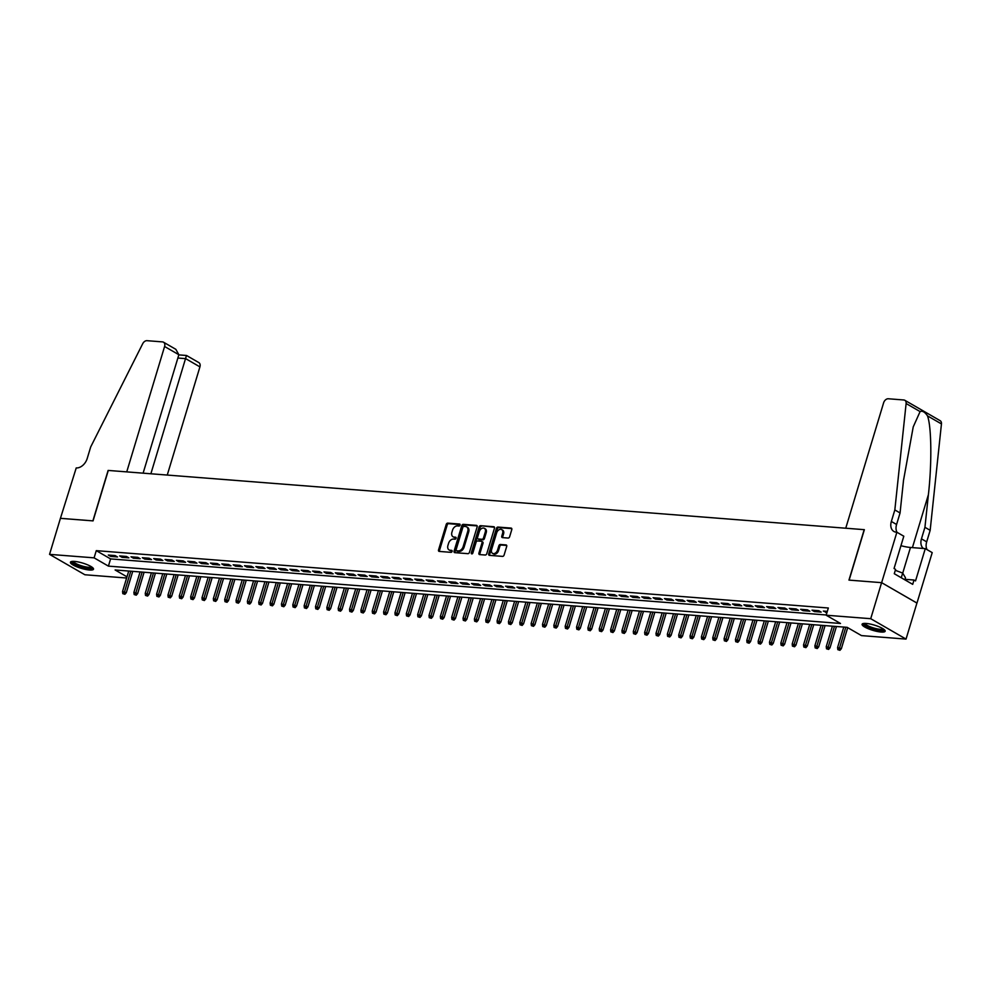 <?xml version="1.0" encoding="UTF-8"?>
<svg xmlns="http://www.w3.org/2000/svg" width="991" height="991" viewBox="0 0 991 991"><rect width="100%" height="100%" fill="white"/><g stroke="black" fill="none" stroke-linecap="round" stroke-linejoin="round"><path stroke-width="1.49" d="M460.084 525.106A1.065 0.743 -60 0 0 459.601 524.053L447.771 523.124A1.511 1.065 -60 0 0 446.223 524.45L438.542 549.918A1.511 1.065 -60 0 0 439.224 551.417L451.066 552.346A1.065 0.743 -60 0 0 451.661 550.364L450.125 550.253A4.856 3.407 -60 0 1 449.072 549.931A4.856 3.407 -60 0 1 447.932 545.446L448.576 543.316A4.856 3.407 -60 0 1 453.506 539.079L455.03 539.191A1.065 0.743 -60 0 0 455.637 537.209L454.101 537.097A4.856 3.407 -60 0 1 453.036 536.775A4.856 3.407 -60 0 1 451.908 532.291L452.54 530.16A4.856 3.407 -60 0 1 457.483 525.911L459.006 526.035A1.065 0.743 -60 0 0 460.084 525.106M881.073 632.035A12.053 2.725 16.8 0 1 868.389 628.777A12.053 2.725 16.8 0 1 862.083 624.256A12.053 2.725 16.8 0 1 866.171 623.438A12.053 2.725 16.8 0 1 878.856 626.696A12.053 2.725 16.8 0 1 885.161 631.23A12.053 2.725 16.8 0 1 881.073 632.035M89.413 570.011A12.053 2.725 16.8 0 1 76.728 566.753A12.053 2.725 16.8 0 1 70.423 562.231A12.053 2.725 16.8 0 1 74.523 561.414A12.053 2.725 16.8 0 1 87.208 564.672A12.053 2.725 16.8 0 1 93.513 569.193A12.053 2.725 16.8 0 1 89.413 570.011M508.098 538.063A1.511 1.065 -60 0 0 509.634 536.738L511.79 529.59A1.511 1.065 -60 0 0 511.108 528.092L497.953 527.063A1.511 1.065 -60 0 0 496.417 528.389L488.724 553.858A1.511 1.065 -60 0 0 489.418 555.356L502.561 556.385A1.511 1.065 -60 0 0 504.097 555.059L506.711 546.425A1.511 1.065 -60 0 0 506.017 544.926L500.393 544.48A1.511 1.065 -60 0 0 498.857 545.818L497.556 550.092A4.063 2.849 -60 0 1 492.552 553.374A4.063 2.849 -60 0 1 491.598 549.621L496.664 532.861A4.063 2.849 -60 0 1 501.669 529.578A4.063 2.849 -60 0 1 502.623 533.331L501.78 536.119A1.511 1.065 -60 0 0 502.462 537.618L508.098 538.063M60.377 518.318L92.894 520.87L108.118 470.428L126.737 471.877L164.593 346.491A4.633 3.246 -60 0 0 163.503 342.205A4.633 3.246 -60 0 0 162.499 341.895L147.002 340.681A4.633 3.246 -60 0 0 142.704 343.716L90.701 446.929L87.22 458.461A10.814 7.581 120 0 1 76.233 467.925L60.426 518.355L93.055 520.882L108.292 470.44L864.189 529.665L848.965 580.107L881.594 582.671L870.717 618.694L906.034 639.096L861.489 635.603L847.169 627.34L115.105 569.974L126.984 576.836M60.426 518.33L49.55 554.365L94.095 557.846L108.415 566.121L840.492 623.475L826.16 615.213L870.717 618.694M826.16 615.213L828.34 608.003L96.276 550.649L94.095 557.846M477.142 526.878A1.511 1.065 -60 0 0 476.46 525.379L463.305 524.35A1.511 1.065 -60 0 0 461.769 525.676L454.076 551.145A1.511 1.065 -60 0 0 454.77 552.644L467.913 553.672A1.511 1.065 -60 0 0 469.449 552.346L477.142 526.878M480.635 525.701L493.778 526.729A1.511 1.065 -60 0 1 494.472 528.24L486.779 553.696A1.511 1.065 -60 0 1 485.243 555.022L479.607 554.588A1.511 1.065 -60 0 1 478.926 553.089L482.047 542.758A1.511 1.065 -60 0 0 481.353 541.259L477.625 540.962A1.511 1.065 -60 0 0 476.076 542.288L472.831 553.04A1.065 0.743 -60 0 1 471.282 552.916L479.099 527.026A1.511 1.065 -60 0 1 480.635 525.701L494.472 527.262M115.117 555.579L108.304 555.047L110.695 556.422L117.495 556.954L115.117 555.579M126.464 556.459L119.651 555.926L122.042 557.314L128.855 557.846L126.464 556.459M137.811 557.351L130.998 556.818L133.389 558.193L140.202 558.726L137.811 557.351M149.158 558.243L142.357 557.71L144.736 559.085L151.549 559.618L149.158 558.243M160.517 559.135L153.704 558.602L156.095 559.977L162.896 560.51L160.517 559.135M171.864 560.026L165.051 559.481L167.442 560.869L174.255 561.401L171.864 560.026M183.211 560.906L176.398 560.373L178.789 561.748L185.602 562.293L183.211 560.906M194.558 561.798L187.757 561.265L190.136 562.64L196.949 563.173L194.558 561.798M205.917 562.69L199.104 562.157L201.495 563.532L208.296 564.065L205.917 562.69M217.264 563.582L210.451 563.049L212.842 564.424L219.655 564.957L217.264 563.582M228.611 564.461L221.798 563.929L224.189 565.316L231.002 565.849L228.611 564.461M239.958 565.353L233.158 564.82L235.536 566.195L242.349 566.728L239.958 565.353M251.318 566.245L244.504 565.712L246.883 567.087L253.696 567.62L251.318 566.245M262.665 567.137L255.851 566.604L258.242 567.979L265.043 568.512L262.665 567.137M274.012 568.029L267.198 567.496L269.589 568.871L276.402 569.404L274.012 568.029M285.358 568.908L278.558 568.376L280.936 569.763L287.749 570.296L285.358 568.908M296.705 569.8L289.905 569.268L292.283 570.643L299.096 571.175L296.705 569.8M308.065 570.692L301.252 570.159L303.642 571.534L310.443 572.067L308.065 570.692M319.412 571.584L312.599 571.051L314.989 572.426L321.802 572.959L319.412 571.584M330.759 572.476L323.946 571.931L326.336 573.318L333.149 573.851L330.759 572.476M342.106 573.355L335.305 572.823L337.683 574.21L344.496 574.743L342.106 573.355M353.465 574.247L346.652 573.715L349.043 575.09L355.843 575.622L353.465 574.247M364.812 575.139L357.999 574.607L360.39 575.982L367.203 576.514L364.812 575.139M376.159 576.031L369.346 575.498L371.736 576.873L378.55 577.406L376.159 576.031M387.506 576.911L380.705 576.378L383.083 577.765L389.897 578.298L387.506 576.911M398.865 577.803L392.052 577.27L394.443 578.645L401.244 579.19L398.865 577.803M410.212 578.694L403.399 578.162L405.79 579.537L412.603 580.069L410.212 578.694M421.559 579.586L414.746 579.054L417.137 580.429L423.95 580.961L421.559 579.586M432.906 580.478L426.105 579.946L428.484 581.321L435.297 581.853L432.906 580.478M444.265 581.358L437.452 580.825L439.831 582.212L446.644 582.745L444.265 581.358M455.612 582.25L448.799 581.717L451.19 583.092L457.991 583.625L455.612 582.25M466.959 583.142L460.146 582.609L462.537 583.984L469.35 584.517L466.959 583.142M478.306 584.033L471.505 583.501L473.884 584.876L480.697 585.408L478.306 584.033M489.653 584.925L482.852 584.38L485.231 585.768L492.044 586.3L489.653 584.925M501.012 585.805L494.199 585.272L496.59 586.66L503.391 587.192L501.012 585.805M512.359 586.697L505.546 586.164L507.937 587.539L514.75 588.072L512.359 586.697M523.706 587.589L516.893 587.056L519.284 588.431L526.097 588.964L523.706 587.589M535.053 588.481L528.253 587.948L530.631 589.323L537.444 589.856L535.053 588.481M546.413 589.372L539.6 588.827L541.99 590.215L548.791 590.747L546.413 589.372M557.76 590.252L550.946 589.719L553.337 591.094L560.15 591.639L557.76 590.252M569.107 591.144L562.293 590.611L564.684 591.986L571.497 592.519L569.107 591.144M580.453 592.036L573.653 591.503L576.031 592.878L582.844 593.411L580.453 592.036M591.813 592.928L585 592.395L587.39 593.77L594.191 594.303L591.813 592.928M603.16 593.807L596.347 593.275L598.737 594.662L605.551 595.195L603.16 593.807M614.507 594.699L607.694 594.166L610.084 595.541L616.898 596.074L614.507 594.699M625.854 595.591L619.053 595.058L621.431 596.433L628.244 596.966L625.854 595.591M637.213 596.483L630.4 595.95L632.778 597.325L639.591 597.858L637.213 596.483M648.56 597.375L641.747 596.842L644.138 598.217L650.938 598.75L648.56 597.375M659.907 598.254L653.094 597.722L655.485 599.109L662.298 599.642L659.907 598.254M671.254 599.146L664.453 598.614L666.832 599.989L673.645 600.521L671.254 599.146M682.601 600.038L675.8 599.505L678.178 600.88L684.992 601.413L682.601 600.038M693.96 600.93L687.147 600.397L689.538 601.772L696.339 602.305L693.96 600.93M705.307 601.822L698.494 601.277L700.885 602.664L707.698 603.197L705.307 601.822M716.654 602.701L709.841 602.169L712.232 603.544L719.045 604.089L716.654 602.701M728.001 603.593L721.2 603.061L723.579 604.436L730.392 604.968L728.001 603.593M739.36 604.485L732.547 603.953L734.938 605.328L741.739 605.86L739.36 604.485M750.707 605.377L743.894 604.844L746.285 606.219L753.098 606.752L750.707 605.377M762.054 606.257L755.241 605.724L757.632 607.111L764.445 607.644L762.054 606.257M773.401 607.149L766.6 606.616L768.979 607.991L775.792 608.524L773.401 607.149M784.761 608.04L777.947 607.508L780.338 608.883L787.139 609.415L784.761 608.04M796.107 608.932L789.294 608.4L791.685 609.775L798.498 610.307L796.107 608.932M807.454 609.824L800.641 609.292L803.032 610.667L809.845 611.199L807.454 609.824M818.801 610.704L812.001 610.171L814.379 611.558L821.192 612.091L818.801 610.704M96.276 550.649L110.596 558.912L826.234 614.977M827.324 611.373L823.348 611.063L826.965 612.537M126.625 578.026L84.879 574.755L49.55 554.365M904.82 400.29L940.149 420.68A4.633 3.246 120 0 1 941.45 423.925L930.165 530.321L924.937 527.311L928.394 494.682C931.961 463.639 931.528 426.427 927.477 415.861C924.876 411.996 922.41 410.571 920.094 411.587L906.121 403.523A4.633 3.246 -60 0 0 904.82 400.29A4.633 3.246 -60 0 0 903.804 399.98L888.32 398.766A4.633 3.246 -60 0 0 883.613 402.817L845.744 528.215L864.363 529.677L849.126 580.119L881.643 582.671L916.972 603.061L932.209 552.619L925.284 548.618L915.535 580.912L914.012 580.02L912.699 584.356L894.278 573.715L895.579 569.391L894.055 568.5L903.804 536.218L896.88 532.229L881.643 582.671L916.923 603.061L906.034 639.096M110.596 558.912L108.415 566.121M110.695 556.422L111.042 555.257M122.042 557.314L122.388 556.149M133.389 558.193L133.735 557.029M144.736 559.085L145.095 557.921M156.095 559.977L156.442 558.813M167.442 560.869L167.789 559.704M178.789 561.748L179.136 560.596M190.136 562.64L190.495 561.476M201.495 563.532L201.842 562.368M212.842 564.424L213.189 563.26M224.189 565.316L224.536 564.152M235.536 566.195L235.895 565.031M246.883 567.087L247.242 565.923M258.242 567.979L258.589 566.815M269.589 568.871L269.936 567.707M280.936 569.763L281.295 568.599M292.283 570.643L292.642 569.478M303.642 571.534L303.989 570.37M314.989 572.426L315.336 571.262M326.336 573.318L326.683 572.154M337.683 574.21L338.042 573.046M349.043 575.09L349.389 573.925M360.39 575.982L360.736 574.817M371.736 576.873L372.083 575.709M383.083 577.765L383.443 576.601M394.443 578.645L394.79 577.493M405.79 579.537L406.137 578.372M417.137 580.429L417.484 579.264M428.484 581.321L428.843 580.156M439.831 582.212L440.19 581.048M451.19 583.092L451.537 581.928M462.537 583.984L462.884 582.819M473.884 584.876L474.243 583.711M485.231 585.768L485.59 584.603M496.59 586.66L496.937 585.495M507.937 587.539L508.284 586.375M519.284 588.431L519.631 587.267M530.631 589.323L530.99 588.159M541.99 590.215L542.337 589.05M553.337 591.094L553.684 589.942M564.684 591.986L565.031 590.822M576.031 592.878L576.39 591.714M587.39 593.77L587.737 592.606M598.737 594.662L599.084 593.498M610.084 595.541L610.431 594.377M621.431 596.433L621.791 595.269M632.778 597.325L633.138 596.161M644.138 598.217L644.484 597.053M655.485 599.109L655.831 597.945M666.832 599.989L667.191 598.824M678.178 600.88L678.538 599.716M689.538 601.772L689.885 600.608M700.885 602.664L701.232 601.5M712.232 603.544L712.579 602.392M723.579 604.436L723.938 603.271M734.938 605.328L735.285 604.163M746.285 606.219L746.632 605.055M757.632 607.111L757.979 605.947M768.979 607.991L769.338 606.826M780.338 608.883L780.685 607.718M791.685 609.775L792.032 608.61M803.032 610.667L803.379 609.502M814.379 611.558L814.738 610.394M825.726 612.438L826.085 611.274M453.036 536.775L454.002 537.32A4.856 3.407 -60 0 0 455.055 537.642L454.101 537.097M456.157 537.729L455.055 537.642M449.072 549.931L450.025 550.476A4.856 3.407 -60 0 0 451.078 550.798L450.125 550.253M452.181 550.885L451.078 550.798M460.121 524.573L448.725 523.682A1.511 1.065 -60 0 0 447.189 525.007L439.496 550.476A1.511 1.065 -60 0 0 439.496 551.442M477.142 525.911L464.271 524.896A1.511 1.065 -60 0 0 462.723 526.221L455.03 551.69A1.511 1.065 -60 0 0 455.042 552.656M463.937 526.419A1.065 0.743 -60 0 0 462.859 527.348L456.108 549.708A1.065 0.743 -60 0 0 456.591 550.761L458.201 550.885A4.856 3.407 -60 0 0 463.144 546.636L467.752 531.349A4.856 3.407 -60 0 0 466.612 526.865A4.856 3.407 -60 0 0 465.559 526.543L463.937 526.419M457.136 551.07A1.065 0.743 -60 0 0 457.545 551.306L456.591 550.761M466.612 526.865L467.566 527.423A4.856 3.407 -60 0 1 468.706 531.907L464.098 547.181A4.856 3.407 -60 0 1 459.167 551.43L457.545 551.306M482.307 541.804A1.511 1.065 -60 0 1 483.001 543.303L479.879 553.635A1.511 1.065 -60 0 0 479.879 554.613M481.589 526.258A1.511 1.065 -60 0 0 480.053 527.584L472.236 553.474A1.065 0.743 -60 0 0 472.174 553.87M485.28 532.043A4.063 2.849 -60 0 0 484.326 528.29A4.063 2.849 -60 0 0 479.322 531.572L477.538 537.481A1.511 1.065 -60 0 0 478.219 538.98L481.948 539.277A1.511 1.065 -60 0 0 483.497 537.952L485.28 532.043L486.234 532.588A4.063 2.849 -60 0 0 485.28 528.847L484.326 528.29M478.591 539.191A1.511 1.065 -60 0 0 479.173 539.538L478.219 538.98M486.234 532.588L484.45 538.497A1.511 1.065 -60 0 1 482.914 539.822L479.173 539.538M501.669 529.578L502.623 530.135A4.063 2.849 -60 0 1 503.577 533.876L502.734 536.676A1.511 1.065 -60 0 0 502.734 537.642M492.552 553.374L493.506 553.919A4.063 2.849 -60 0 0 498.523 550.649L497.556 550.092M506.711 545.459L501.347 545.038A1.511 1.065 -60 0 0 499.811 546.363L498.523 550.649M511.79 528.624L498.919 527.608A1.511 1.065 -60 0 0 497.371 528.934L489.678 554.403A1.511 1.065 -60 0 0 489.69 555.381M122.81 593.659L124.903 594.29L122.81 593.659L122.55 591.528L126.303 592.68L132.744 571.361M123.949 593.745L130.775 571.2M122.55 591.528L128.731 571.039M126.303 592.68L124.903 594.29M92.324 567.397A10.43 2.366 16.8 0 1 91.729 568.078A10.43 2.366 16.8 0 1 79.887 566.257A10.43 2.366 16.8 0 1 72.405 561.389M73.284 561.364A9.662 2.18 -163.2 0 0 81.237 565.725A9.662 2.18 -163.2 0 0 91.246 567.1A9.662 2.18 -163.2 0 0 91.606 566.889M70.931 561.711A11.979 2.713 -163.2 0 0 81.126 567.038A11.979 2.713 -163.2 0 0 93.117 568.611A11.979 2.713 -163.2 0 0 93.377 568.487M883.984 629.434A10.43 2.366 16.8 0 1 883.377 630.115A10.43 2.366 16.8 0 1 871.547 628.282A10.43 2.366 16.8 0 1 864.053 623.413M864.945 623.389A9.662 2.18 -163.2 0 0 872.898 627.749A9.662 2.18 -163.2 0 0 882.907 629.124A9.662 2.18 -163.2 0 0 883.266 628.913M862.591 623.735A11.979 2.713 -163.2 0 0 872.786 629.062A11.979 2.713 -163.2 0 0 884.777 630.635A11.979 2.713 -163.2 0 0 885.025 630.511M904.845 579.809L905.477 577.741L902.677 573.071L895.307 570.308M901.265 577.741L902.677 573.071M167.256 475.061L199.922 366.881L185.651 358.643L177.872 358.036M150.88 473.772L186.407 355.707M143.113 473.165L178.863 354.728L164.593 346.491M178.826 354.889L186.519 355.484L198.832 362.595A4.633 3.246 120 0 1 199.922 366.881M163.503 342.205L175.828 349.315L178.863 354.728M920.094 411.587L913.219 426.923L903.519 480.325L900.063 512.954L896.582 524.487A10.814 7.581 -60 0 0 897.016 532.303M900.063 512.954L894.836 509.931L891.355 521.464A10.814 7.581 -60 0 0 893.894 531.461A10.814 7.581 -60 0 0 896.26 532.179L896.88 532.229M930.165 530.321L926.684 541.854A10.814 7.581 -60 0 0 927.105 549.683M923.451 548.481A10.814 7.581 -60 0 1 921.457 538.844L924.937 527.311M906.121 403.523L894.836 509.931M925.284 548.618L910.469 547.466A17.392 3.939 16.8 0 1 900.943 545.694M914.012 580.02L904.994 579.314M134.169 594.538L136.25 595.182L134.169 594.538L133.896 592.407L137.662 593.559L144.091 572.253M135.296 594.637L142.122 572.092M133.896 592.407L140.078 571.931M137.662 593.559L136.25 595.182M145.516 595.43L147.609 596.074L145.516 595.43L145.243 593.299L149.009 594.451L155.438 573.132M146.656 595.517L153.469 572.984M145.243 593.299L151.425 572.823M149.009 594.451L147.609 596.074M156.863 596.322L158.956 596.966L156.863 596.322L156.59 594.191L160.356 595.343L166.798 574.024M158.003 596.409L164.816 573.876M156.59 594.191L162.772 573.715M160.356 595.343L158.956 596.966M168.21 597.214L170.303 597.846L168.21 597.214L167.95 595.083L171.703 596.235L178.145 574.916M169.35 597.3L176.175 574.768M167.95 595.083L174.131 574.607M171.703 596.235L170.303 597.846M179.569 598.106L181.65 598.737L179.569 598.106L179.297 595.975L183.05 597.127L189.492 575.808M180.696 598.192L187.522 575.647M179.297 595.975L185.478 575.486M183.05 597.127L181.65 598.737M190.916 598.985L193.01 599.629L190.916 598.985L190.644 596.855L194.409 598.007L200.839 576.7M192.043 599.072L198.869 576.539M190.644 596.855L196.825 576.378M194.409 598.007L193.01 599.629M202.263 599.877L204.357 600.521L202.263 599.877L201.991 597.746L205.756 598.898L212.185 577.58M203.403 599.964L210.216 577.431M201.991 597.746L208.172 577.27M205.756 598.898L204.357 600.521M213.61 600.769L215.704 601.413L213.61 600.769L213.35 598.638L217.103 599.79L223.545 578.471M214.75 600.856L221.575 578.323M213.35 598.638L219.531 578.162M217.103 599.79L215.704 601.413M224.969 601.661L227.05 602.293L224.969 601.661L224.697 599.53L228.45 600.682L234.892 579.363M226.097 601.748L232.922 579.202M224.697 599.53L230.878 579.054M228.45 600.682L227.05 602.293M236.316 602.54L238.397 603.185L236.316 602.54L236.044 600.422L239.81 601.574L246.239 580.255M237.444 602.639L244.269 580.094M236.044 600.422L242.225 579.933M239.81 601.574L238.397 603.185M247.663 603.432L249.757 604.076L247.663 603.432L247.391 601.302L251.157 602.454L257.586 581.147M248.803 603.519L255.616 580.986M247.391 601.302L253.572 580.825M251.157 602.454L249.757 604.076M259.01 604.324L261.104 604.968L259.01 604.324L258.738 602.194L262.504 603.346L268.945 582.027M260.15 604.411L266.963 581.878M258.738 602.194L264.931 581.717M262.504 603.346L261.104 604.968M270.37 605.216L272.451 605.848L270.37 605.216L270.097 603.085L273.85 604.237L280.292 582.919M271.497 605.303L278.322 582.77M270.097 603.085L276.278 582.609M273.85 604.237L272.451 605.848M281.717 606.108L283.798 606.74L281.717 606.108L281.444 603.977L285.21 605.129L291.639 583.81M282.844 606.195L289.669 583.649M281.444 603.977L287.625 583.501M285.21 605.129L283.798 606.74M293.063 606.987L295.157 607.632L293.063 606.987L292.791 604.857L296.557 606.009L302.986 584.702M294.203 607.087L301.016 584.541M292.791 604.857L298.972 584.38M296.557 606.009L295.157 607.632M304.41 607.879L306.504 608.524L304.41 607.879L304.138 605.749L307.904 606.901L314.345 585.582M305.55 607.966L312.363 585.433M304.138 605.749L310.332 585.272M307.904 606.901L306.504 608.524M315.757 608.771L317.851 609.415L315.757 608.771L315.497 606.641L319.251 607.793L325.692 586.474M316.897 608.858L323.723 586.325M315.497 606.641L321.679 586.164M319.251 607.793L317.851 609.415M327.117 609.663L329.198 610.295L327.117 609.663L326.844 607.533L330.61 608.685L337.039 587.366M328.244 609.75L335.069 587.217M326.844 607.533L333.026 587.056M330.61 608.685L329.198 610.295M338.464 610.555L340.557 611.187L338.464 610.555L338.191 608.424L341.957 609.576L348.386 588.258M339.603 610.642L346.416 588.097M338.191 608.424L344.373 587.936M341.957 609.576L340.557 611.187M349.811 611.435L351.904 612.079L349.811 611.435L349.538 609.304L353.304 610.456L359.745 589.149M350.95 611.534L357.763 588.988M349.538 609.304L355.719 588.827M353.304 610.456L351.904 612.079M361.158 612.327L363.251 612.971L361.158 612.327L360.897 610.196L364.651 611.348L371.092 590.029M362.297 612.413L369.123 589.88M360.897 610.196L367.079 589.719M364.651 611.348L363.251 612.971M372.517 613.218L374.598 613.863L372.517 613.218L372.244 611.088L375.998 612.24L382.439 590.921M373.644 613.305L380.47 590.772M372.244 611.088L378.426 590.611M375.998 612.24L374.598 613.863M383.864 614.11L385.957 614.742L383.864 614.11L383.591 611.98L387.357 613.132L393.786 591.813M384.991 614.197L391.817 591.664M383.591 611.98L389.773 591.503M387.357 613.132L385.957 614.742M395.211 614.99L397.304 615.634L395.211 614.99L394.938 612.872L398.704 614.024L405.133 592.705M396.35 615.089L403.164 592.544M394.938 612.872L401.12 592.383M398.704 614.024L397.304 615.634M406.558 615.882L408.651 616.526L406.558 615.882L406.298 613.751L410.051 614.903L416.493 593.597M407.697 615.968L414.523 593.436M406.298 613.751L412.479 593.275M410.051 614.903L408.651 616.526M417.917 616.774L419.998 617.418L417.917 616.774L417.645 614.643L421.398 615.795L427.839 594.476M419.044 616.86L425.87 594.327M417.645 614.643L423.826 594.166M421.398 615.795L419.998 617.418M429.264 617.666L431.345 618.31L429.264 617.666L428.992 615.535L432.757 616.687L439.186 595.368M430.391 617.752L437.217 595.219M428.992 615.535L435.173 595.058M432.757 616.687L431.345 618.31M440.611 618.557L442.704 619.189L440.611 618.557L440.338 616.427L444.104 617.579L450.533 596.26M441.751 618.644L448.564 596.099M440.338 616.427L446.52 595.95M444.104 617.579L442.704 619.189M451.958 619.437L454.051 620.081L451.958 619.437L451.685 617.306L455.451 618.471L461.893 597.152M453.098 619.536L459.911 596.991M451.685 617.306L457.879 596.83M455.451 618.471L454.051 620.081M463.317 620.329L465.398 620.973L463.317 620.329L463.045 618.198L466.798 619.35L473.24 598.031M464.445 620.416L471.27 597.883M463.045 618.198L469.226 597.722M466.798 619.35L465.398 620.973M474.664 621.221L476.745 621.865L474.664 621.221L474.392 619.09L478.158 620.242L484.587 598.923M475.791 621.307L482.617 598.775M474.392 619.09L480.573 598.614M478.158 620.242L476.745 621.865M486.011 622.113L488.105 622.744L486.011 622.113L485.739 619.982L489.504 621.134L495.934 599.815M487.151 622.199L493.964 599.666M485.739 619.982L491.92 599.505M489.504 621.134L488.105 622.744M497.358 623.005L499.452 623.636L497.358 623.005L497.086 620.874L500.851 622.026L507.293 600.707M498.498 623.091L505.311 600.546M497.086 620.874L503.279 600.385M500.851 622.026L499.452 623.636M508.705 623.884L510.799 624.528L508.705 623.884L508.445 621.753L512.198 622.905L518.64 601.599M509.845 623.983L516.67 601.438M508.445 621.753L514.626 601.277M512.198 622.905L510.799 624.528M520.064 624.776L522.146 625.42L520.064 624.776L519.792 622.645L523.558 623.797L529.987 602.478M521.192 624.863L528.017 602.33M519.792 622.645L525.973 602.169M523.558 623.797L522.146 625.42M531.411 625.668L533.505 626.312L531.411 625.668L531.139 623.537L534.905 624.689L541.334 603.37M532.551 625.755L539.364 603.222M531.139 623.537L537.32 603.061M534.905 624.689L533.505 626.312M542.758 626.56L544.852 627.192L542.758 626.56L542.486 624.429L546.252 625.581L552.693 604.262M543.898 626.646L550.711 604.114M542.486 624.429L548.667 603.953M546.252 625.581L544.852 627.192M554.105 627.439L556.199 628.083L554.105 627.439L553.845 625.321L557.599 626.473L564.04 605.154M555.245 627.538L562.07 604.993M553.845 625.321L560.026 604.832M557.599 626.473L556.199 628.083M565.465 628.331L567.546 628.975L565.465 628.331L565.192 626.201L568.945 627.353L575.387 606.046M566.592 628.418L573.417 605.885M565.192 626.201L571.373 605.724M568.945 627.353L567.546 628.975M576.812 629.223L578.905 629.867L576.812 629.223L576.539 627.092L580.305 628.244L586.734 606.926M577.939 629.31L584.764 606.777M576.539 627.092L582.72 606.616M580.305 628.244L578.905 629.867M588.159 630.115L590.252 630.759L588.159 630.115L587.886 627.984L591.652 629.136L598.081 607.817M589.298 630.202L596.111 607.669M587.886 627.984L594.067 607.508M591.652 629.136L590.252 630.759M599.505 631.007L601.599 631.639L599.505 631.007L599.245 628.876L602.999 630.028L609.44 608.709M600.645 631.094L607.471 608.548M599.245 628.876L605.427 608.4M602.999 630.028L601.599 631.639M610.865 631.886L612.946 632.531L610.865 631.886L610.592 629.768L614.346 630.92L620.787 609.601M611.992 631.985L618.818 609.44M610.592 629.768L616.774 609.279M614.346 630.92L612.946 632.531M622.212 632.778L624.293 633.422L622.212 632.778L621.939 630.648L625.705 631.8L632.134 610.493M623.339 632.865L630.165 610.332M621.939 630.648L628.121 610.171M625.705 631.8L624.293 633.422M633.559 633.67L635.652 634.314L633.559 633.67L633.286 631.54L637.052 632.692L643.481 611.373M634.698 633.757L641.511 611.224M633.286 631.54L639.468 611.063M637.052 632.692L635.652 634.314M644.906 634.562L646.999 635.194L644.906 634.562L644.633 632.431L648.399 633.583L654.84 612.265M646.045 634.649L652.858 612.116M644.633 632.431L650.827 611.955M648.399 633.583L646.999 635.194M656.265 635.454L658.346 636.086L656.265 635.454L655.992 633.323L659.746 634.475L666.187 613.156M657.392 635.541L664.218 612.995M655.992 633.323L662.174 612.834M659.746 634.475L658.346 636.086M667.612 636.333L669.693 636.978L667.612 636.333L667.339 634.203L671.105 635.355L677.534 614.048M668.739 636.433L675.565 613.887M667.339 634.203L673.521 613.726M671.105 635.355L669.693 636.978M678.959 637.225L681.052 637.87L678.959 637.225L678.686 635.095L682.452 636.247L688.881 614.928M680.099 637.312L686.912 614.779M678.686 635.095L684.868 614.618M682.452 636.247L681.052 637.87M690.306 638.117L692.399 638.761L690.306 638.117L690.033 635.987L693.799 637.139L700.241 615.82M691.445 638.204L698.259 615.671M690.033 635.987L696.227 615.51M693.799 637.139L692.399 638.761M701.653 639.009L703.746 639.641L701.653 639.009L701.393 636.879L705.146 638.031L711.588 616.712M702.792 639.096L709.618 616.563M701.393 636.879L707.574 616.402M705.146 638.031L703.746 639.641M713.012 639.901L715.093 640.533L713.012 639.901L712.74 637.77L716.505 638.922L722.935 617.604M714.139 639.988L720.965 617.443M712.74 637.77L718.921 617.282M716.505 638.922L715.093 640.533M724.359 640.781L726.453 641.425L724.359 640.781L724.087 638.65L727.852 639.802L734.281 618.495M725.499 640.867L732.312 618.334M724.087 638.65L730.268 618.173M727.852 639.802L726.453 641.425M735.706 641.673L737.8 642.317L735.706 641.673L735.433 639.542L739.199 640.694L745.641 619.375M736.846 641.759L743.659 619.226M735.433 639.542L741.615 619.065M739.199 640.694L737.8 642.317M747.053 642.564L749.146 643.209L747.053 642.564L746.793 640.434L750.546 641.586L756.988 620.267M748.193 642.651L755.018 620.118M746.793 640.434L752.974 619.957M750.546 641.586L749.146 643.209M758.412 643.456L760.493 644.088L758.412 643.456L758.14 641.326L761.893 642.478L768.335 621.159M759.54 643.543L766.365 620.998M758.14 641.326L764.321 620.849M761.893 642.478L760.493 644.088M769.759 644.336L771.853 644.98L769.759 644.336L769.487 642.218L773.253 643.37L779.682 622.051M770.887 644.435L777.712 621.89M769.487 642.218L775.668 621.729M773.253 643.37L771.853 644.98M781.106 645.228L783.2 645.872L781.106 645.228L780.834 643.097L784.599 644.249L791.029 622.943M782.246 645.314L789.059 622.782M780.834 643.097L787.015 622.621M784.599 644.249L783.2 645.872M792.453 646.12L794.547 646.764L792.453 646.12L792.193 643.989L795.946 645.141L802.388 623.822M793.593 646.206L800.418 623.673M792.193 643.989L798.374 623.512M795.946 645.141L794.547 646.764M803.812 647.012L805.894 647.643L803.812 647.012L803.54 644.881L807.293 646.033L813.735 624.714M804.94 647.098L811.765 624.565M803.54 644.881L809.721 624.404M807.293 646.033L805.894 647.643M815.159 647.903L817.241 648.535L815.159 647.903L814.887 645.773L818.653 646.925L825.082 625.606M816.287 647.99L823.112 625.445M814.887 645.773L821.068 625.296M818.653 646.925L817.241 648.535M826.506 648.783L828.6 649.427L826.506 648.783L826.234 646.652L830 647.804L836.429 626.498M827.646 648.882L834.459 626.337M826.234 646.652L832.415 626.176M830 647.804L828.6 649.427M837.853 649.675L839.947 650.319L837.853 649.675L837.581 647.544L841.347 648.696L847.701 627.65M838.993 649.762L845.806 627.229M837.581 647.544L843.775 627.068M841.347 648.696L839.947 650.319M439.496 550.476L438.542 549.918M447.189 525.007L446.223 524.45M448.725 523.682L447.771 523.124M455.03 551.69L454.076 551.145M462.723 526.221L461.769 525.676M464.271 524.896L463.305 524.35M459.167 551.43L458.201 550.885M464.098 547.181L463.144 546.636M468.706 531.907L467.752 531.349M479.879 553.635L478.926 553.089M483.001 543.303L482.047 542.758M472.236 553.474L471.282 552.916M480.053 527.584L479.099 527.026M482.914 539.822L481.948 539.277M484.45 538.497L483.497 537.952M502.734 536.676L501.78 536.119M503.577 533.876L502.623 533.331M499.811 546.363L498.857 545.818M501.347 545.038L500.393 544.48M489.678 554.403L488.724 553.858M497.371 528.934L496.417 528.389M498.919 527.608L497.953 527.063M896.582 524.487L891.355 521.464M921.457 538.844L926.684 541.854M941.45 423.925L927.477 415.861M928.394 494.682L912.414 547.614M902.714 573.145L910.469 547.466M457.309 551.231L456.356 550.686M482.642 541.904L481.688 541.359M478.851 539.438L477.885 538.881"/></g></svg>
